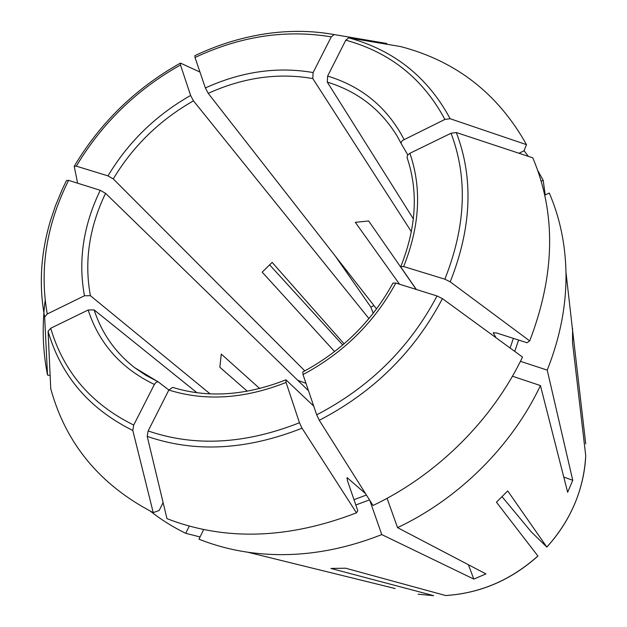 <?xml version="1.0" encoding="UTF-8"?>
<svg xmlns="http://www.w3.org/2000/svg" width="627" height="627" viewBox="0 0 627 627"><rect width="100%" height="100%" fill="white"/><g stroke="black" fill="none" stroke-linecap="round" stroke-linejoin="round"><path stroke-width="0.94" d="M189.244 526.1L185.71 533.311C172.95 527.08 161.17 519.712 150.378 511.201M163.106 502.556L159.148 510.511L153.239 512.62C99.959 484.953 65.796 443.657 50.748 388.716L48.083 331.275L50.716 328.242L88.164 310.004C99.137 343.659 121.207 368.48 154.383 384.453L156.013 382.407L158.075 381.765L168.851 390.01M153.239 512.62L132.806 430.467L133.716 425.067L154.383 384.453M196.972 392.745L94.144 309.903L88.164 310.004M529.705 340.908L450.21 281.844L444.841 279.18L403.655 266.546C419.855 226.018 421.932 188.265 409.886 153.286L451.04 133.245L456.307 132.524L532.785 157.824C556.243 213.235 555.224 274.265 529.705 340.908L527.041 342.742L496.325 332.906L493.253 332.913L496.122 337.812M544.738 195.177L549.268 193.038C559.778 217.342 565.35 243.785 565.985 272.369C566.518 304.722 560.264 337.302 547.222 370.11L520.426 361.332M409.886 153.286L407.487 155.261L407.088 157.581M403.655 266.546L400.763 266.718L400.966 267.314L416.359 289.478M47.26 313.978C39.329 269.281 46.437 224.748 68.594 180.364L100.234 190.294L105.548 193.32C89.144 227.617 84.096 261.749 90.421 295.709L84.465 295.772L47.26 313.978L44.65 317.027L47.519 375.079L50.129 375.377M512.439 376.208L540.435 385.566C512 445.836 459.058 498.63 397.542 527.644L485.933 573.901L473.832 579.089L468.393 564.723M387.078 498.308L397.542 527.644M302.998 374.585C343.377 352.993 374.327 322.482 395.833 283.043L437.027 295.968L442.419 298.632L522.518 357.069C492.603 419.761 437.16 474.976 373.026 505.487L319.284 420.302L316.698 414.831L302.998 374.585L302.817 371.983M395.833 283.043L392.964 283.122M76.322 166.163C101.895 123.378 136.615 89.645 180.474 64.965L190.616 95.469L193.469 100.853C159.775 120.008 133.042 146.036 113.268 178.914L107.985 175.873L76.322 166.163L74.229 166.304L77.599 183.194M180.474 64.965L180.513 63.131L199.974 72.074M356.481 512.831L302.049 428.202C246.395 450.162 194.778 452.89 147.212 436.368L166.97 518.654C224.874 541.109 288.044 539.165 356.481 512.831L357.782 510.723L347.397 480.501L347.146 477.672L365.58 493.684M369.789 500.354L381.765 534.588C336.048 552.614 291.359 558.485 247.704 552.207C230.54 549.66 214.293 545.318 198.971 539.173L203.665 529.541M302.049 428.202L299.463 422.747L286.069 382.462L285.967 379.837L313.735 406.131M147.212 436.368L148.144 430.937L168.835 390.041L172.629 387.368C207.764 398.239 245.549 395.723 285.99 379.797M376.835 41.782L386.702 43.451L386.757 44.243M411.406 231.755L312.795 78.563L313.108 72.552L331.26 36.883L334.144 34.563L386.702 43.451M312.795 78.563C278.161 72.544 243.3 77.474 208.227 93.36L205.382 87.952L195.013 57.504L194.926 55.654C216.44 45.434 238.558 38.388 261.271 34.509C286.178 30.3 310.467 30.315 334.144 34.563M401.194 143.567L397.353 136.459C381.004 109.537 357.649 91.424 327.286 82.113L327.631 76.071L345.79 40.175L348.651 37.839L400.512 46.555C456.025 60.976 498.026 93.682 526.515 144.665L523.968 150.848L518.968 153.254M541.195 181.242L543.194 180.286L545.224 194.95M524.047 150.66L528.365 156.366M537.778 170.591L543.194 180.286M526.515 144.665L450.147 118.73L444.896 119.428L402.432 140.503L401.249 142.149L401.233 143.669L407.785 154.877M247.304 391.232L219.858 367.234L221.268 354.067L259.688 388.536M572.357 328.391L585.728 443.861M433.657 595.65L418.154 594.216L433.618 595.642L330.931 568.446L345.595 568.203L445.632 595.525C480.188 593.283 510.934 580.1 537.888 555.992L496.443 502.188L507.729 490.941L546.822 547.058C559.692 532.981 569.528 517.267 576.307 499.915C581.903 485.408 585.038 470.665 585.728 455.68L572.522 342.64L572.584 328.376M305.96 383.301L297.754 380.315M113.268 178.914L304.808 370.894M540.435 385.566L567.647 492.273L572.749 480.313L563.767 477.045M572.749 480.313L547.222 370.11M334.622 351.59L262.18 272.165L272.134 262.399L344.105 343.847M342.757 344.999L269.555 264.774M502.086 496.741L531.194 531.798L546.822 547.058M373.214 313.328L370.87 307.136L335.233 256.012M193.469 100.853L368.95 318.602M370.87 307.136L373.958 305.592M381.765 534.588L473.832 579.089M416.21 289.439L368.652 220.955L355.305 222.342L399.532 284.203M327.286 82.113L413.365 218.917M208.227 93.36L376.568 308.939M90.421 295.709L210.108 393.881M105.548 193.32L308.515 390.786M200.06 536.947L185.71 533.311M47.519 375.079C42.707 350.705 41.915 325.836 45.152 300.474M68.594 180.364L66.517 180.49L62.559 188.696L55.599 205.397L50.803 219.552C40.739 252.65 38.686 285.136 44.65 317.027M132.806 430.467C89.277 408.898 61.038 375.839 48.083 331.275M133.716 425.067C91.158 404.054 63.492 371.78 50.716 328.242M94.144 309.903C101.715 333.125 115.164 352.343 134.499 367.563L157.988 381.749M493.692 332.553L493.371 333.345M513.38 338.368L510.104 348.009M518.6 340.038L514.751 351.402M456.307 132.524C473.73 178.005 471.692 227.781 450.21 281.844M451.04 133.245C467.914 177.747 465.845 226.394 444.841 279.18M100.234 190.294C83.25 225.602 77.991 260.761 84.465 295.772M442.419 298.632C414.58 351.606 373.535 392.165 319.284 420.302M437.027 295.968C409.76 347.664 369.648 387.282 316.698 414.831M190.616 95.469C155.896 115.196 128.347 142 107.985 175.873M347.538 477.868L346.903 478.127M366.434 495.04L353.981 499.664M369.499 499.899L355.807 504.978M299.463 422.747C245.118 444.206 194.683 446.941 148.144 430.937M168.835 390.041C205.288 401.429 244.365 398.905 286.069 382.462M195.013 57.504C240.384 36.162 285.802 29.289 331.26 36.883M313.108 72.552C277.408 66.391 241.497 71.525 205.382 87.952M348.651 37.839C393.952 50.176 427.786 77.137 450.147 118.73M345.79 40.175C390.065 52.339 423.1 78.751 444.896 119.428M404.031 139.421C387.431 107.632 361.959 86.51 327.631 76.071M247.704 552.207L395.206 588.557M134.499 367.563L145.895 375.338L158.333 381.867M406.994 157.377C418.491 191.039 416.399 227.491 400.724 266.741M392.957 283.075C372.015 321.314 341.958 350.948 302.77 371.976M74.409 165.998C100.398 122.539 135.659 88.289 180.192 63.225M585.728 455.704C583.831 489.765 570.876 520.23 546.862 547.112M537.919 556.055C511.005 580.14 480.266 593.299 445.703 595.532M572.647 330.899L565.985 272.369M401.241 143.669L397.353 136.459"/></g></svg>
